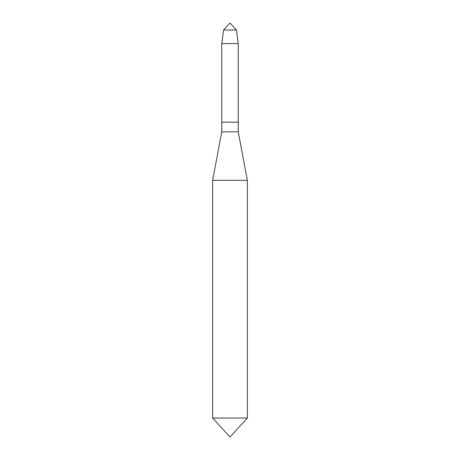 <?xml version="1.0" encoding="UTF-8"?>
<svg xmlns="http://www.w3.org/2000/svg" width="460" height="460" viewBox="0 0 460 460"><rect width="100%" height="100%" fill="white"/><g stroke="black" fill="none" stroke-linecap="round" stroke-linejoin="round"><path stroke-width="0.69" d="M223.594 29.986L230 23L236.405 29.986L223.594 29.986L221.755 43.568L238.245 43.568L238.245 122.153L221.755 122.153L238.245 122.153L238.245 131.853L221.755 131.853L212.629 180.36L247.371 180.36L247.371 418.042L212.629 418.042L212.629 180.36M236.405 29.986L238.245 43.568M221.755 43.568L221.755 131.853M238.245 131.853L247.371 180.36M212.629 418.042L230 437L247.371 418.042"/></g></svg>
